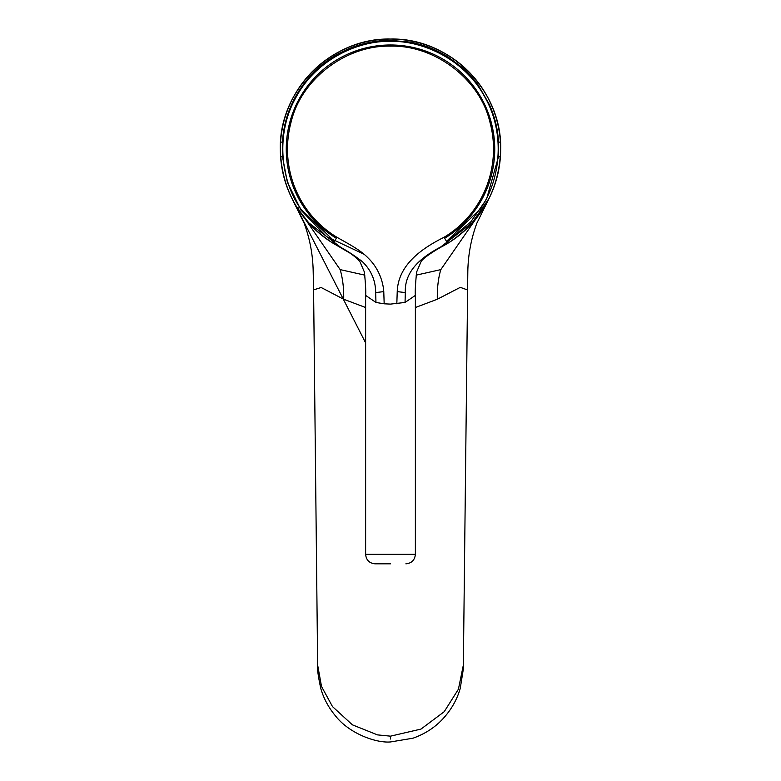 <?xml version="1.0" encoding="UTF-8"?>
<svg xmlns="http://www.w3.org/2000/svg" width="781" height="781" viewBox="0 0 781 781"><rect width="100%" height="100%" fill="white"/><g stroke="black" fill="none" stroke-linecap="round" stroke-linejoin="round"><path stroke-width="1.17" d="M463.358 665.07L463.24 669.639L460.234 688.422C456.973 699.825 451.057 710.114 442.466 719.301C434.607 727.677 424.796 733.974 413.032 738.191L390.5 741.95C375.563 743.2 349.107 733.252 335.684 716.138C328.616 707.703 323.646 698.458 320.757 688.383C318.082 675.809 317.047 668.038 317.642 665.061L321.518 686.47L332.491 706.59L352.397 724.836L377.477 734.882L390.5 736.161L420.988 729.083L444.233 711.686L458.418 689.203L463.358 665.061L467.809 271.837C468.063 255.123 471.07 238.927 476.83 223.239L489.082 198.384M365.625 307.519L343.699 299.25C343.933 288.589 342.761 278.719 340.184 269.621L304.6 218.133M317.642 665.07L313.591 289.888L321.157 287.506L343.699 299.25M342.195 248.456L308.436 222.575L297.561 208.371A110.17 110.17 -89.8 0 1 390.5 39.05A110.17 110.17 -89.8 0 1 483.439 208.371L473.101 221.98L438.805 248.456M308.446 222.575L299.006 210.577L300.978 209.259L334.483 241.368M446.517 241.368L480.022 209.259L481.994 210.577L478.021 216.083M303.887 217.245L300.685 212.998M364.864 275.156L340.184 269.621M476.469 218.045L440.816 269.621L416.136 275.156M480.891 212.188L477.113 217.245M440.816 269.621C438.268 278.192 437.106 288.062 437.301 299.25L415.375 307.519M437.301 299.25L460.302 287.349L467.409 289.897M310.086 224.508L298.166 209.318M297.815 208.771L299.562 207.092C282.029 181.641 274.395 135.504 295.999 97.342C316.598 58.624 359.621 40.3 390.5 41.422C421.379 40.3 464.402 58.624 485.001 97.342C506.605 135.504 498.971 181.641 481.438 207.092L480.022 209.259M481.438 207.092L483.439 208.371L489.16 198.237L470.914 224.518M390.5 563.823L375.105 563.823L390.5 563.823C410.425 563.823 410.425 563.823 390.5 563.823M405.036 302.452L415.375 295.384C415.004 292.065 415.414 284.294 416.605 272.061L420.91 261.986C422.648 257.72 439.586 247.665 443.754 245.673L447.728 243.35C427.773 253.229 404.167 267.219 405.329 292.582L405.036 302.452L390.5 304.102L384.174 303.809L383.774 291.616C382.934 279.783 377.487 267.014 368.232 258.13C360.324 249.656 346.471 242.862 336.962 237.278C297.581 213.652 278.778 165.914 291.391 120.957C301.72 78.842 346.334 44.976 390.52 46.157C434.548 44.917 479.329 78.891 489.619 120.967C502.242 165.757 483.38 213.779 444.038 237.278L447.728 243.35A110.17 110.17 0 0 0 500.396 156.854L500.67 149.22C499.401 189.812 481.76 221.189 447.728 243.35C481.76 221.189 499.401 189.812 500.67 149.22L500.465 142.552C498.366 86.135 446.937 37.732 390.5 39.05C449.368 37.537 502.183 90.352 500.67 149.22C502.183 90.352 449.368 37.537 390.5 39.05C334.063 37.732 282.634 86.135 280.535 142.552A1.894 0.586 -176.5 0 1 282.429 142.083L282.488 156.717L287.34 182.09L301.017 210.167L326.565 236.594L363.907 254.167M333.633 243.565L333.37 243.418A110.17 110.17 0 0 1 280.604 156.854L280.535 142.552M282.429 142.083C284.079 116.574 293.988 90.801 317.496 68.669C320.288 65.838 330.256 58.282 334.063 56.232C335.186 55.07 349.322 48.149 351.997 47.436C364.922 42.652 377.731 40.29 390.412 40.358L409.439 42.028C413.452 42.359 427.432 46.538 430.634 48.071C435.32 49.838 441.06 52.747 447.845 56.798L461.756 67.117C465.876 70.28 475.209 80.609 478.382 85.393L489.384 104.527C492.215 110.394 495.984 123.047 495.984 124.238C497.204 129.246 498.063 135.201 498.571 142.083L498.512 156.717L500.396 156.854M415.375 295.384L415.375 554.354L365.625 554.354L365.625 295.384L375.964 302.452L375.671 292.582C375.602 280.555 371.2 270.275 362.452 261.723C354.125 255.143 344.401 249.022 333.272 243.35L334.131 243.867A110.17 110.17 0 0 1 333.428 243.447M365.625 295.384C365.996 292.065 365.586 284.294 364.395 272.071L360.09 261.996C358.547 259.634 355.062 256.607 349.654 252.917L333.272 243.35C299.24 221.189 281.599 189.812 280.33 149.22C281.599 189.812 299.24 221.189 333.272 243.35L336.962 237.278M280.33 149.22C278.817 90.352 331.632 37.537 390.5 39.05C331.632 37.537 278.817 90.352 280.33 149.22M444.038 237.278C422.101 248.29 398.212 264.613 397.226 291.616L396.826 303.809M375.964 302.452L384.174 303.809M444.653 238.293A104.244 104.244 0 0 0 390.5 44.976A104.244 104.244 0 0 0 336.347 238.293M444.643 238.273A104.224 104.224 0 0 0 390.5 44.995A104.224 104.224 0 0 0 336.357 238.273M390.5 739.021L390.5 736.161M300.978 209.259L299.562 207.092M446.742 241.729L470.728 221.921L486.514 199.253L498.512 156.717M282.488 156.717L280.604 156.854M498.571 142.083A1.894 0.586 176.5 0 1 500.465 142.552M375.671 292.582L383.774 291.616M397.226 291.616L405.329 292.582M302.237 215.117L307.89 221.96M478.763 215.117L473.101 221.98M313.591 289.888L313.191 271.827C312.937 255.123 309.93 238.927 304.17 223.249L292.397 199.331M292.416 199.38L365.625 342.888L292.455 199.458M292.065 198.686L292.582 199.702M294.867 203.909L294.554 203.353M291.918 198.384L292.348 199.243M297.346 208.029L298.215 209.376M487.793 200.902L487.246 201.918M488.418 199.702L488.935 198.686M482.795 209.376L483.654 208.029M365.625 554.354C366.191 560.104 369.345 563.257 375.105 563.823M335.381 244.599L334.327 243.984M446.078 244.336L447.367 243.565M415.375 554.354C414.809 560.104 411.655 563.257 405.895 563.823"/></g></svg>
